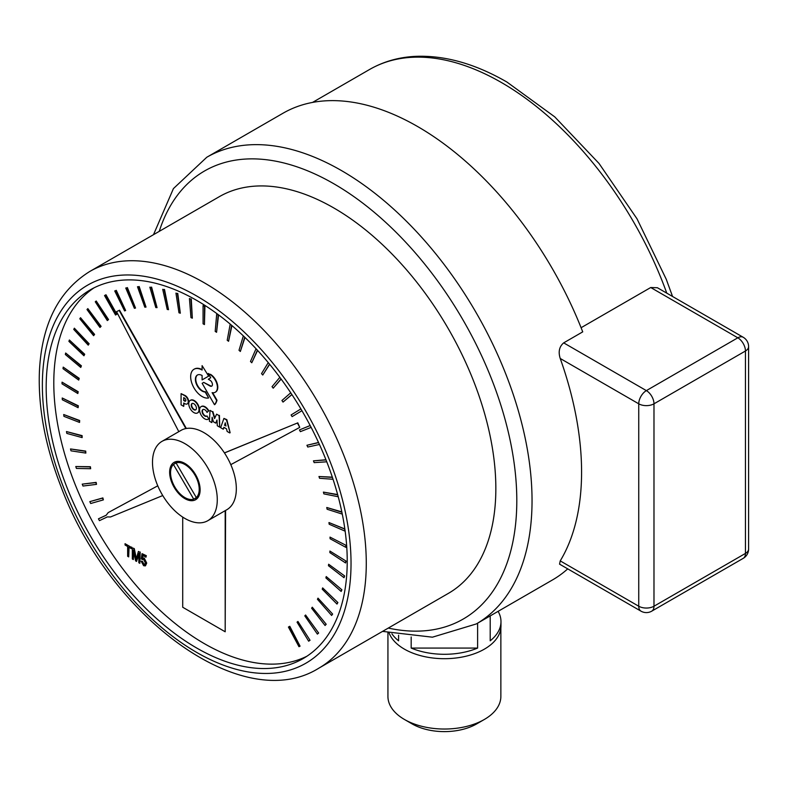 <?xml version="1.0" encoding="UTF-8"?>
<svg xmlns="http://www.w3.org/2000/svg" width="788" height="788" viewBox="0 0 788 788"><rect width="100%" height="100%" fill="white"/><g stroke="black" fill="none" stroke-linecap="round" stroke-linejoin="round"><path stroke-width="1.18" d="M173.429 464.487A20.261 11.702 -120 0 0 174.857 487.063A20.261 11.702 -120 0 0 193.72 499.159L173.429 464.487L176.069 462.96M193.72 499.159L197.502 496.913M176.049 462.911L196.34 497.583A20.261 11.702 -120 0 0 194.912 475.006A20.261 11.702 -120 0 0 176.049 462.911L178.709 461.374M196.34 497.583L198.862 496.125M174.719 463.748A21.562 12.45 60 0 1 176.177 461.561M197.394 498.311A21.562 12.45 60 0 1 194.872 498.489M184.884 463.433A21.562 12.45 60 0 1 198.97 482.433A21.562 12.45 60 0 1 195.66 499.7A21.562 12.45 60 0 1 184.884 498.637A21.562 12.45 60 0 1 170.799 479.636A21.562 12.45 60 0 1 174.109 462.369A21.562 12.45 60 0 1 184.884 463.433M184.884 518.435A45.812 26.447 -120 0 0 207.786 520.71A45.812 26.447 -120 0 0 214.809 483.999A45.812 26.447 -120 0 0 184.884 443.634A45.812 26.447 -120 0 0 161.983 441.369A45.812 26.447 -120 0 0 154.96 478.07A45.812 26.447 -120 0 0 184.884 518.435M207.786 520.71L226.846 509.708A45.812 26.447 -120 0 0 230.795 464.644L299.755 427.391L297.391 423.028L224.462 452.952A45.812 26.447 -120 0 0 203.934 432.632A45.812 26.447 -120 0 0 185.879 428.564L119.146 310.423L116.545 311.644L178.807 431.647M161.983 441.369L181.033 430.366A45.812 26.447 60 0 1 185.879 428.564M224.462 452.952A45.812 26.447 60 0 1 230.795 464.644M108.153 512.624L157.758 485.812L108.153 512.624L106.193 515.254L98.451 518.819L99.446 520.651L107.355 516.908L110.507 516.977L162.742 495.554M182.708 517.095L182.708 607.252L225.191 631.779L225.191 510.654M132.315 547.896L134.265 548.576L132.315 547.896L132.315 558.978L133.32 559.559L133.32 550.122L135.605 560.879L136.531 561.42L138.826 553.471L138.826 562.74L139.831 563.322L139.831 552.23L138.422 551.423L136.127 559.588L133.881 548.793M134.265 548.576L136.363 558.672M139.831 552.23L138.422 551.423M140.205 552.014L139.831 563.322M138.826 554.565L136.531 561.42M133.694 551.915L133.32 559.559M225.575 510.437L225.191 631.779M106.242 515.194L98.451 518.819M119.146 310.423L116.545 311.644M119.52 310.196L186.332 428.475M224.432 452.893L297.391 423.028M297.775 422.811L299.755 427.391M70.506 448.953L85.715 451.091L85.853 453.09L85.331 451.317L70.506 448.953L71.009 450.834L85.853 453.09M62.065 382.16L78.199 391.715L77.825 393.537L77.825 391.941L62.065 382.16L62.016 383.835L77.825 393.537M74.358 328.202L89.123 343.755L88.236 345.154L88.748 343.972L74.358 328.202L73.767 329.414L88.236 345.154M104.538 295.559L105.976 294.761L116.89 314.215L115.55 315.023L116.506 314.432L105.602 294.978L104.538 295.559L115.55 315.023M202.102 365.642L208.643 376.122L202.102 365.642L202.102 370.035A16.223 9.367 -120 0 0 194.025 369.247A16.223 9.367 -120 0 0 193.306 386.662A16.223 9.367 -120 0 0 208.623 397.97L205.156 392A9.525 5.506 60 0 1 196.675 384.702A9.525 5.506 60 0 1 197.364 375.049A9.525 5.506 60 0 1 202.102 375.512L202.102 379.905L208.268 376.339M208.643 376.122L202.102 379.905M197.561 374.95A9.525 5.506 -120 0 0 197.128 384.652A9.525 5.506 -120 0 0 205.54 391.784L205.156 392M205.54 391.784L208.623 397.97M194.212 369.139A16.223 9.367 60 0 1 194.409 369.03A16.223 9.367 60 0 1 202.102 369.602M201.285 406.549A7.24 4.186 60 0 1 201.472 406.431A7.24 4.186 60 0 1 208.81 410.775L207.037 412.419L208.426 410.991A7.24 4.186 -120 0 0 201.088 406.647A7.24 4.186 -120 0 0 201.088 415.01A7.24 4.186 -120 0 0 208.337 419.196A7.24 4.186 -120 0 0 208.741 418.901L207.047 415.936A3.832 2.216 60 0 1 206.712 416.212A3.832 2.216 60 0 1 202.871 413.995A3.832 2.216 60 0 1 202.871 409.573A3.832 2.216 60 0 1 207.037 412.419M208.741 418.901L207.047 415.936M203.077 409.474A3.832 2.216 -120 0 0 203.255 413.779A3.832 2.216 -120 0 0 206.889 416.084M209.115 418.674A7.24 4.186 60 0 1 208.712 418.97A7.24 4.186 60 0 1 208.515 419.078M318.588 442.61L306.926 445.279L318.529 442.482M306.926 445.279L307.753 447.032L319.445 444.471M268.245 362.608L261.527 373.62L262.768 375.029L269.535 364.154M269.673 364.332L262.768 375.029M216.7 314.077L215.193 331.393L216.572 332.29L218.168 315.092L216.7 314.077L218.168 315.092M218.552 314.875L216.572 332.29M162.702 289.314L167.214 309.428L168.524 309.674L164.111 289.649L162.702 289.314L164.111 289.649M164.495 289.423L168.524 309.674M305.586 615.004L318.647 633.02L305.586 615.004L304.798 615.861L317.387 634.104L318.263 633.247M318.647 633.02L317.387 634.104M326.212 576.56L341.894 589.798L326.212 576.56L325.907 577.939L341.145 591.453L341.509 590.025M341.894 589.798L341.145 591.453M344.868 529.132L328.96 522.552L344.839 528.955M345.114 530.895L344.651 529.26M328.96 522.552L329.187 524.247L344.839 531.053M326.015 459.926L313.447 460.852L325.936 459.739M313.447 460.852L314.166 462.625L326.764 461.807M341.903 512.239L326.754 507.502L341.825 511.875M326.754 507.502L327.109 509.245L342.278 514.111M328.635 564.247L344.632 575.939L328.635 564.247L328.458 565.725L344.021 577.712L344.257 576.166M344.632 575.939L344.021 577.712M312.294 607.213L326.202 624.263L312.294 607.213L311.615 608.208L325.06 625.495L325.828 624.48M326.202 624.263L325.06 625.495M149.848 287.187L155.797 307.556L157.048 307.625L151.217 287.344L149.848 287.187L151.217 287.344M151.591 287.118L157.048 307.625M203.068 305.547L203.077 323.819L204.447 324.558L204.535 306.394L203.068 305.547L204.535 306.394M204.919 306.177L204.447 324.558M256.051 348.759L250.486 361.456L251.776 362.756L257.4 350.207M257.587 350.414L251.776 362.756M300.888 408.923L291.087 414.961L292.112 416.616L301.932 410.706L292.112 416.616M212.435 418.31L211.814 422.595L212.13 417.207L213.39 421.777L215.725 423.126L216.976 420.004L217.301 425.756L219.704 427.145L219.054 415.581L216.602 414.173L214.553 418.576L212.494 411.799L210.061 410.39L209.401 421.196L211.814 422.595M212.494 411.799L210.061 410.39M212.878 411.572L214.828 417.995M219.054 415.581L216.602 414.173M219.438 415.365L219.704 427.145M217.015 420.644L215.725 423.126M212.671 392.739L216.986 400.215A20.586 11.889 60 0 1 214.878 404.48L214.494 404.697A20.586 11.889 -120 0 0 216.602 400.432L212.11 392.641A10.618 6.127 -120 0 0 215.203 392.276A10.618 6.127 -120 0 0 216.867 383.874A10.618 6.127 -120 0 0 210.061 374.507L208.249 373.463L210.741 377.767L208.288 379.235L209.923 380.171A3.556 2.049 60 0 1 212.248 383.303A3.556 2.049 60 0 1 211.696 386.15A3.556 2.049 60 0 1 209.923 385.972L203.728 382.397L202.152 383.313L214.494 404.697M211.883 386.021A3.556 2.049 -120 0 1 210.307 385.756L203.728 382.397M210.061 374.507L208.249 373.463M210.445 374.29A10.618 6.127 60 0 1 217.252 383.657A10.618 6.127 60 0 1 215.587 392.06A10.618 6.127 60 0 1 215.39 392.158M114.733 290.959L124.602 310.935L125.647 310.502L115.885 290.565L114.733 290.959L115.885 290.565M116.269 290.339L125.647 310.502M80.524 317.712L94.609 334.417L93.595 335.688L94.225 334.644L80.524 317.712L79.805 318.776L93.595 335.688M63.207 367.119L79.224 378.348L78.711 380.082L78.839 378.565L63.207 367.119L63.02 368.695L78.711 380.082M66.468 431.558L82.119 435.636L82.139 437.606L81.745 435.863L66.468 431.558L66.842 433.42L82.139 437.606M89.812 501.631L102.883 497.918L103.366 499.878L102.509 498.144L89.812 501.631L90.699 503.502L103.366 499.878M75.776 466.526L90.403 466.723L90.659 468.722L90.019 466.939L75.776 466.526L76.416 468.436L90.659 468.722M62.222 398.009L78.347 405.81L78.101 407.691L77.973 406.037L62.222 398.009L62.321 399.762L78.101 407.691M69.383 340.012L84.71 354.255L83.942 355.772L84.326 354.472L69.383 340.012L68.92 341.362L83.942 355.772M96.215 301.016L108.557 319.583L107.316 320.558L108.173 319.8L96.215 301.016L95.269 301.765L107.316 320.558M137.496 286.753L144.815 307.182L146.016 307.084L138.796 286.724L137.496 286.753L138.796 286.724M139.181 286.507L146.016 307.084M192.203 403.446A3.654 2.108 -120 0 0 191.878 406.421A3.654 2.108 -120 0 0 194.212 409.474A3.654 2.108 -120 0 0 195.838 409.75M193.828 409.691A3.654 2.108 60 0 1 191.445 406.47A3.654 2.108 60 0 1 192.006 403.545A3.654 2.108 60 0 1 195.66 405.653A3.654 2.108 60 0 1 195.66 409.878A3.654 2.108 60 0 1 193.828 409.691M193.878 412.587A7.24 4.176 -120 0 0 197.502 412.942A7.24 4.176 -120 0 0 198.606 407.14A7.24 4.176 -120 0 0 193.878 400.767A7.24 4.176 -120 0 0 190.263 400.412A7.24 4.176 -120 0 0 189.15 406.204A7.24 4.176 -120 0 0 193.878 412.587M190.46 400.304A7.24 4.176 60 0 1 190.647 400.186A7.24 4.176 60 0 1 194.262 400.55A7.24 4.176 60 0 1 198.99 406.923A7.24 4.176 60 0 1 197.877 412.725A7.24 4.176 60 0 1 197.689 412.823M310.186 425.559L299.45 429.933L310.167 425.51M299.45 429.933L300.376 431.647L311.142 427.391M279.839 377.324L272.037 386.672L273.219 388.179L281.05 378.969M281.149 379.087L273.219 388.179M230.204 324.114L227.21 340.249L228.569 341.283L231.642 325.326M231.938 325.582L228.569 341.283M175.941 293.106L178.974 312.787L180.314 313.2L177.389 293.619L175.941 293.106L177.389 293.619M177.763 293.392L180.314 313.2M297.933 621.456L310.039 640.28L297.933 621.456L297.046 622.156L308.66 641.186L309.654 640.496M310.039 640.28L308.66 641.186M322.647 587.897L337.885 602.554L322.647 587.897L322.223 589.168L336.998 604.071L337.5 602.771M337.885 602.554L336.998 604.071M330.014 537.111L346.208 545.424L330.014 537.111L330.113 538.756L345.883 547.365L345.834 545.641M346.208 545.424L345.883 547.365M332.408 477.39L318.963 476.513L332.329 477.144M318.963 476.513L319.564 478.286L333.038 479.281M337.727 494.874L323.405 492.106L337.638 494.559M323.405 492.106L323.888 493.879L338.229 496.755M329.906 551.048L346.08 561.105L329.906 551.048L329.867 552.615L345.607 562.967L345.696 561.322M346.08 561.105L345.607 562.967M317.997 598.151L332.635 614.069L317.997 598.151L317.446 599.284L331.62 615.458L332.26 614.295M332.635 614.069L331.62 615.458M288.428 627.051L289.797 626.293L300.061 646.17L289.423 626.509L288.428 627.051L298.967 646.692L300.061 646.17M189.435 298.534L190.962 317.603L192.331 318.185L190.903 299.213L189.435 298.534L190.903 299.213M191.277 298.997L192.331 318.185M243.344 335.895L239.01 350.296L240.34 351.468L244.743 337.234M244.979 337.461L240.34 351.468M290.742 392.798L281.927 400.501L283.03 402.087L291.885 394.522M291.924 394.591L283.03 402.087M225.348 423.314L224.787 424.88L225.861 425.5M224.787 424.88L225.23 422.811L225.979 426.012L224.403 425.106M223.92 418.408L226.846 419.659L230.126 432.72L226.461 419.886L223.92 418.408L220.64 427.687L223.25 429.194L223.851 427.303L226.53 428.849L227.131 431.44L229.751 432.947M224.117 427.46L223.25 429.194M184.087 397.841L183.712 400.57L183.712 397.625L184.579 398.127A1.803 1.044 60 0 1 185.761 399.713A1.803 1.044 60 0 1 185.485 401.161A1.803 1.044 60 0 1 184.589 401.072L183.712 400.57M184.087 400.343L184.973 400.856A1.803 1.044 -120 0 0 185.653 401.013M184.087 403.239L183.702 406.372L183.702 403.023L184.865 403.692A4.827 2.788 -120 0 0 187.239 403.909A4.827 2.788 -120 0 0 187.977 400.058A4.827 2.788 -120 0 0 184.855 395.812L181.082 393.636L181.082 404.855L183.702 406.372M187.416 403.781A4.827 2.788 60 0 0 187.613 403.683A4.827 2.788 60 0 0 188.362 399.841A4.827 2.788 60 0 0 185.239 395.586L181.082 393.636M125.755 288.014L134.393 308.305L135.516 308.049L126.986 287.797L125.755 288.014L126.986 287.797M127.37 287.581L135.516 308.049M87.832 308.62L101.1 326.34L99.977 327.463L100.726 326.557L87.832 308.62L86.995 309.526L99.977 327.463M65.66 353.024L81.4 365.819L80.76 367.454L81.016 366.036L65.66 353.024L65.335 354.492L80.76 367.454M63.7 414.527L79.657 420.496L79.549 422.437L79.283 420.713L63.7 414.527L63.936 416.35L79.549 422.437M82.228 484.147L96.146 482.384L96.52 484.364L95.762 482.601L82.228 484.147L82.996 486.038L96.52 484.364M125.056 545.01L127.646 546.508L127.646 556.289L128.69 556.889L128.69 547.108L131.3 548.615L131.3 547.305L125.056 543.7L125.056 545.01M131.3 547.305L125.056 543.7M131.685 547.089L131.3 548.615M129.074 547.325L128.69 556.889M142.5 561.401L141.101 561.154L142.5 561.401L143.997 564.356L144.815 564.513M142.727 559.165L142.185 559.598L143.613 559.342L145.297 562.819L144.637 564.651L143.613 564.572L142.116 561.617M146.332 555.688L145.947 557.215L146.332 555.688L142.037 553.649L141.269 558.909L142.52 559.253M145.947 555.914L142.037 553.649M143.121 555.579L142.382 558.131L142.805 555.392L145.947 557.215M142.766 557.914L144.253 558.081L146.706 563.085L145.494 565.764M141.101 561.154L143.633 565.705L145.307 565.892L146.322 563.312L143.879 558.298L142.382 558.131M306.877 656.246A212.868 122.898 60 0 1 204.319 643.629A212.868 122.898 60 0 1 66.31 459.512A212.868 122.898 60 0 1 94.136 287.778M196.695 300.405A212.868 122.898 60 0 1 335.767 487.989A212.868 122.898 60 0 1 303.134 658.571A212.868 122.898 60 0 1 196.695 648.022A212.868 122.898 60 0 1 57.632 460.438A212.868 122.898 60 0 1 90.265 289.866A212.868 122.898 60 0 1 196.695 300.405M653.981 606.228A10.776 6.225 180 0 1 638.743 606.228A10.776 6.225 120 0 0 640.979 611.153A10.776 10.776 0 0 0 651.755 611.153A10.776 6.225 -120 0 0 653.981 606.228L653.981 403.811A10.776 6.225 -120 0 0 646.367 390.612A10.776 6.225 120 0 0 638.743 403.811A10.776 6.225 0 0 0 653.981 403.811L745.448 351.005A10.776 6.225 0 0 0 748.6 346.612A10.776 10.776 0 0 0 743.212 337.274A10.776 6.225 120 0 0 737.824 337.806A10.776 6.225 60 0 1 745.448 351.005L745.448 553.422A10.776 6.225 60 0 1 743.212 558.357A10.776 10.776 0 0 0 748.6 549.019A10.776 6.225 180 0 1 745.448 553.422L653.981 606.228M640.979 611.153L559.559 564.149L560.229 560.889A269.457 155.571 -120 0 0 560.229 358.481C558.121 351.832 559.273 346.631 563.676 342.869L582.726 331.866A269.457 155.571 60 0 0 417.719 126.592A269.457 155.571 60 0 0 282.99 113.245L206.781 157.255L173.419 188.598L153.502 234.676M581.091 327.719L650.721 287.521L657.409 287.738L743.212 337.274M567.734 568.867A269.457 155.571 60 0 1 552.447 579.968L476.238 623.968A269.457 155.571 -120 0 0 517.539 408.046A269.457 155.571 -120 0 0 341.509 170.602A269.457 155.571 -120 0 0 206.781 157.255M89.802 271.456L219.359 196.655A229.042 132.236 60 0 1 333.885 208.002A229.042 132.236 60 0 1 483.517 409.829A229.042 132.236 60 0 1 448.402 593.364L318.835 668.175A229.042 132.236 -120 0 0 353.95 484.64A229.042 132.236 -120 0 0 204.319 282.803A229.042 132.236 -120 0 0 89.802 271.456C58.45 290.989 41.656 324.39 39.4 371.66C38.06 407.77 45.261 446.097 61.001 486.639C109.148 616.354 242.241 716.154 318.835 668.175M477.617 648.071A56.588 32.672 180 0 1 411.178 648.071L477.617 648.071L477.617 623.17M411.178 648.071L411.178 636.96M498.105 611.34A56.588 32.672 180 0 1 500.981 621.624A56.588 32.672 180 0 1 490.205 640.811L490.205 615.901M398.59 635.207L398.59 640.811A56.588 32.672 180 0 1 391.902 633.828M500.981 621.624L500.981 626.027A56.588 32.672 180 0 1 466.053 656.207A56.588 32.672 180 0 1 404.382 649.125A56.588 32.672 180 0 1 389.183 633.178M404.471 719.483L412.085 723.886A45.684 26.378 0 0 0 476.701 723.886L484.325 719.483A56.47 32.604 180 0 1 404.471 719.483L404.471 719.483A56.47 32.604 180 0 1 387.932 696.434L387.932 632.862M500.863 628.164L500.863 696.434A56.47 32.604 180 0 1 484.325 719.483M560.229 358.481L638.743 403.811L638.743 606.228L560.229 560.889M650.721 287.521L737.824 337.806L646.367 390.612L563.676 342.869M196.695 652.425A218.266 126.011 60 0 1 42.365 385.115A218.266 126.011 60 0 1 196.695 296.002A218.266 126.011 60 0 1 351.034 563.322A218.266 126.011 60 0 1 196.695 652.425M672.558 296.485L666.274 279.316L637.019 218.818L599.028 163.451L554.732 116.851L506.95 82.06C474.908 63.582 444.186 55.032 414.793 56.391C398.245 57.327 383.155 61.7 369.523 69.511A264.069 152.458 60 0 1 501.552 82.592A264.069 152.458 60 0 1 666.776 293.146M159.245 231.367A258.681 149.346 60 0 1 333.885 183.801A258.681 149.346 60 0 1 514.722 467.648A258.681 149.346 60 0 1 388.287 628.075M748.6 549.019L748.6 346.612M651.755 611.153L743.212 558.357M369.523 69.511L312.501 102.44M382.544 631.385L432.415 637.187L476.238 623.968"/></g></svg>
